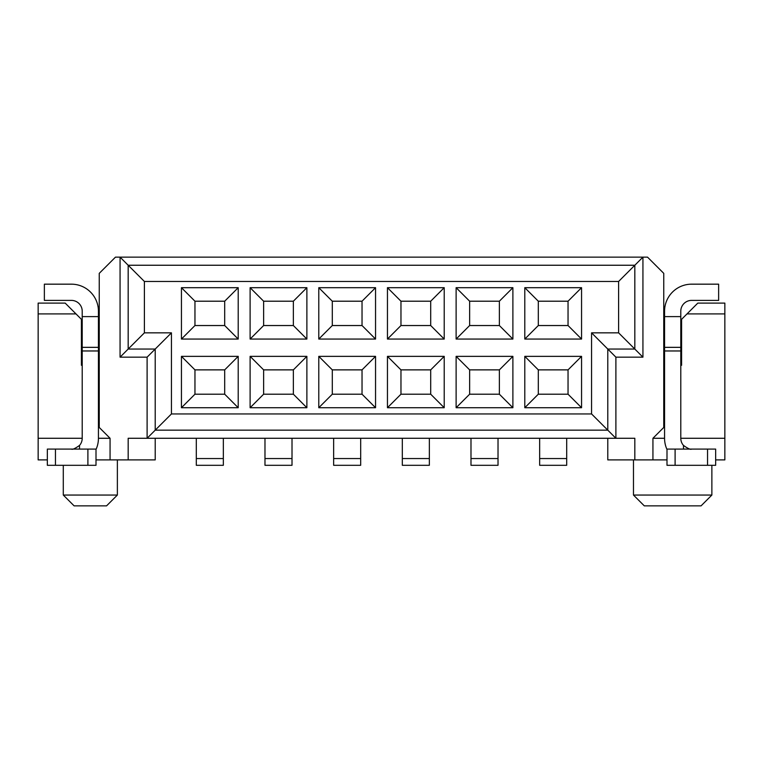 <?xml version="1.0" encoding="UTF-8"?>
<svg xmlns="http://www.w3.org/2000/svg" width="763" height="763" viewBox="0 0 763 763"><rect width="100%" height="100%" fill="white"/><g stroke="black" fill="none" stroke-linecap="round" stroke-linejoin="round"><path stroke-width="1.14" d="M47.344 459.898L38.15 459.898L38.15 438.277L82.213 438.277L82.213 311.209A10.816 10.816 0 0 0 71.407 300.393L44.368 300.393L44.368 284.17L71.407 284.17A27.039 27.039 0 0 1 98.437 311.209L98.437 438.277L110.063 438.277L99.247 427.461L99.247 273.354L115.471 257.141L647.529 257.141L663.753 273.354L663.753 427.461L652.937 438.277L664.563 438.277L664.563 311.209A27.039 27.039 0 0 1 691.593 284.17L718.632 284.17L718.632 300.393L691.593 300.393A10.816 10.816 0 0 0 680.787 311.209L680.787 438.277L724.85 438.277L724.85 459.898L715.656 459.898M110.063 438.277L110.063 459.898L128.174 459.898L128.174 438.277L147.106 438.277L147.106 357.17L120.068 357.17L120.068 257.141L128.174 265.247L128.174 349.053L120.068 357.17M171.437 332.84L155.213 349.053L155.213 430.16L147.106 438.277L615.894 438.277L607.787 430.16L155.213 430.16L171.437 413.947L171.437 332.84L144.398 332.84L144.398 281.471L618.602 281.471L642.932 257.141L642.932 357.17L615.894 357.17L615.894 438.277L634.826 438.277L634.826 459.898L652.937 459.898L652.937 438.277M144.398 332.84L128.174 349.053L155.213 349.053L147.106 357.17M615.894 357.17L607.787 349.053L607.787 430.16L591.563 413.947L171.437 413.947M144.398 281.471L128.174 265.247L634.826 265.247L634.826 349.053L642.932 357.17M618.602 281.471L618.602 332.84L634.826 349.053L607.787 349.053L591.563 332.84L591.563 413.947M618.602 332.84L591.563 332.84M634.826 459.898L607.787 459.898L607.787 438.277M128.174 459.898L155.213 459.898L155.213 438.277M38.15 438.277L38.15 303.102L65.189 303.102L81.403 319.315L81.403 365.277L82.213 365.277M680.787 365.277L681.597 365.277L681.597 319.315L697.811 303.102L724.85 303.102L724.85 438.277M38.15 313.908L76.004 313.908M686.996 313.908L724.85 313.908M81.403 357.17L82.213 357.17M98.437 357.17L99.247 357.17M663.753 357.17L664.563 357.17M680.787 357.17L681.597 357.17M98.437 365.277L99.247 365.277M663.753 365.277L664.563 365.277M117.368 459.898L117.368 495.053L63.291 495.053L63.291 465.306M711.869 465.306L711.869 495.053L633.471 495.053L633.471 459.898M117.368 495.053L106.553 505.859L74.106 505.859L63.291 495.053M711.869 495.053L701.063 505.859L644.287 505.859L633.471 495.053M110.063 459.898L96.004 459.898M666.996 459.898L652.937 459.898M194.956 394.204L224.694 394.204L224.694 369.874L194.956 369.874L194.956 394.204L181.441 407.728L238.209 407.728L238.209 356.359L181.441 356.359L194.956 369.874M194.956 325.534L224.694 325.534L224.694 301.204L194.956 301.204L194.956 325.534L181.441 339.058L238.209 339.058L238.209 287.689L181.441 287.689L194.956 301.204M224.694 301.204L238.209 287.689M224.694 325.534L238.209 339.058M181.441 287.689L181.441 339.058M224.694 369.874L238.209 356.359M224.694 394.204L238.209 407.728M181.441 356.359L181.441 407.728M263.626 394.204L293.364 394.204L293.364 369.874L263.626 369.874L263.626 394.204L250.111 407.728L306.879 407.728L306.879 356.359L250.111 356.359L263.626 369.874M263.626 325.534L293.364 325.534L293.364 301.204L263.626 301.204L263.626 325.534L250.111 339.058L306.879 339.058L306.879 287.689L250.111 287.689L263.626 301.204M293.364 301.204L306.879 287.689M293.364 325.534L306.879 339.058M250.111 287.689L250.111 339.058M293.364 369.874L306.879 356.359M293.364 394.204L306.879 407.728M250.111 356.359L250.111 407.728M332.296 394.204L362.034 394.204L362.034 369.874L332.296 369.874L332.296 394.204L318.781 407.728L375.549 407.728L375.549 356.359L318.781 356.359L332.296 369.874M332.296 325.534L362.034 325.534L362.034 301.204L332.296 301.204L332.296 325.534L318.781 339.058L375.549 339.058L375.549 287.689L318.781 287.689L332.296 301.204M362.034 301.204L375.549 287.689M362.034 325.534L375.549 339.058M318.781 287.689L318.781 339.058M362.034 369.874L375.549 356.359M362.034 394.204L375.549 407.728M318.781 356.359L318.781 407.728M400.966 394.204L430.704 394.204L430.704 369.874L400.966 369.874L400.966 394.204L387.451 407.728L444.219 407.728L444.219 356.359L387.451 356.359L400.966 369.874M400.966 325.534L430.704 325.534L430.704 301.204L400.966 301.204L400.966 325.534L387.451 339.058L444.219 339.058L444.219 287.689L387.451 287.689L400.966 301.204M430.704 301.204L444.219 287.689M430.704 325.534L444.219 339.058M387.451 287.689L387.451 339.058M430.704 369.874L444.219 356.359M430.704 394.204L444.219 407.728M387.451 356.359L387.451 407.728M469.636 394.204L499.374 394.204L499.374 369.874L469.636 369.874L469.636 394.204L456.121 407.728L512.889 407.728L512.889 356.359L456.121 356.359L469.636 369.874M469.636 325.534L499.374 325.534L499.374 301.204L469.636 301.204L469.636 325.534L456.121 339.058L512.889 339.058L512.889 287.689L456.121 287.689L469.636 301.204M499.374 301.204L512.889 287.689M499.374 325.534L512.889 339.058M456.121 287.689L456.121 339.058M499.374 369.874L512.889 356.359M499.374 394.204L512.889 407.728M456.121 356.359L456.121 407.728M524.791 287.689L581.559 287.689L581.559 339.058L524.791 339.058L524.791 287.689L538.306 301.204L538.306 325.534L568.044 325.534L568.044 301.204L538.306 301.204M524.791 356.359L581.559 356.359L581.559 407.728L524.791 407.728L524.791 356.359L538.306 369.874L538.306 394.204L568.044 394.204L568.044 369.874L538.306 369.874M568.044 301.204L581.559 287.689M568.044 325.534L581.559 339.058M524.791 339.058L538.306 325.534M568.044 369.874L581.559 356.359M568.044 394.204L581.559 407.728M524.791 407.728L538.306 394.204M82.213 316.616L98.437 316.616M82.213 438.277A10.816 10.816 0 0 1 79.514 445.43L79.514 449.092M96.004 449.483A27.039 27.039 0 0 0 98.437 438.277M71.407 449.092C72.399 449.798 75.098 448.577 79.514 445.43M96.004 465.306L47.344 465.306L47.344 449.092L96.004 449.092L96.004 465.306M666.996 449.483A27.039 27.039 0 0 1 664.563 438.277M683.486 449.092L683.486 445.43A10.816 10.816 0 0 1 680.787 438.277M680.787 316.616L664.563 316.616M683.486 445.43C687.921 448.577 690.62 449.798 691.593 449.092M666.996 449.092L715.656 449.092L715.656 465.306L666.996 465.306L666.996 449.092M203.339 465.306L196.31 465.306L196.31 438.277M196.31 458.553L223.34 458.553L223.34 438.277M223.34 458.553L223.34 465.306L196.31 465.306M216.311 465.306L223.34 465.306M272.01 465.306L264.98 465.306L264.98 438.277M264.98 458.553L292.01 458.553L292.01 438.277M292.01 458.553L292.01 465.306L264.98 465.306M284.981 465.306L292.01 465.306M340.679 465.306L333.65 465.306L333.65 438.277M333.65 458.553L360.68 458.553L360.68 438.277M360.68 458.553L360.68 465.306L333.65 465.306M353.651 465.306L360.68 465.306M409.349 465.306L402.32 465.306L402.32 438.277M402.32 458.553L429.35 458.553L429.35 438.277M429.35 458.553L429.35 465.306L402.32 465.306M422.32 465.306L429.35 465.306M478.019 465.306L470.99 465.306L470.99 438.277M470.99 458.553L498.02 458.553L498.02 438.277M498.02 458.553L498.02 465.306L470.99 465.306M490.99 465.306L498.02 465.306M546.69 465.306L539.66 465.306L539.66 438.277M539.66 458.553L566.69 458.553L566.69 438.277M566.69 458.553L566.69 465.306L539.66 465.306M559.66 465.306L566.69 465.306M82.213 347.346L98.437 347.346M82.213 350.97L98.437 350.97M87.898 449.092L87.898 465.306M55.451 449.092L55.451 465.306M680.787 350.97L664.563 350.97M680.787 347.346L664.563 347.346M675.102 465.306L675.102 449.092M707.549 465.306L707.549 449.092"/></g></svg>
